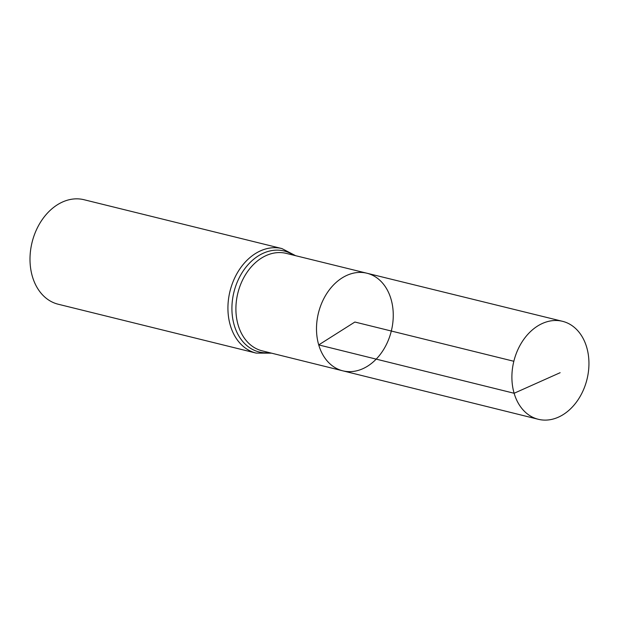 <?xml version="1.0" encoding="UTF-8"?>
<svg xmlns="http://www.w3.org/2000/svg" width="619" height="619" viewBox="0 0 619 619"><rect width="100%" height="100%" fill="white"/><g stroke="black" fill="none" stroke-linecap="round" stroke-linejoin="round"><path stroke-width="0.93" d="M342.802 370.827L262.17 350.841A50.193 37.473 103.9 0 1 238.122 324.967A50.193 37.473 103.9 0 1 246.811 272.662A50.193 37.473 103.9 0 1 286.226 253.38L366.897 273.219A50.271 37.535 103.9 0 0 327.42 292.524A50.271 37.535 103.9 0 0 318.723 344.907A50.271 37.535 103.9 0 0 342.802 370.827A50.271 37.535 103.9 0 0 391.316 331.026A50.271 37.535 103.9 0 0 366.897 273.219A50.271 37.535 103.9 0 0 327.42 292.524A50.271 37.535 103.9 0 0 318.723 344.907A50.271 37.535 103.9 0 0 342.802 370.827L538.306 419.287A50.456 37.674 103.9 0 0 577.96 399.944A50.456 37.674 103.9 0 0 586.711 347.336A50.456 37.674 103.9 0 0 562.493 321.307A50.456 37.674 103.9 0 0 522.862 340.69A50.456 37.674 103.9 0 0 514.126 393.266A50.456 37.674 103.9 0 0 538.306 419.287M295.65 255.701L281.916 248.575L83.991 199.713A53.822 40.189 103.9 0 0 41.705 220.372A53.822 40.189 103.9 0 0 32.381 276.469A53.822 40.189 103.9 0 0 58.186 304.223L256.111 353.085L271.586 353.178M513.847 361.272L354.873 322.027L318.723 344.907L514.126 393.266L560.141 372.7M281.916 248.575A53.822 40.189 103.9 0 0 239.63 269.234A53.822 40.189 103.9 0 0 230.307 325.331A53.822 40.189 103.9 0 0 256.111 353.085M293.507 255.167A52.011 38.835 103.9 0 0 247.128 265.76A52.011 38.835 103.9 0 0 234.214 325.145A52.011 38.835 103.9 0 0 269.443 352.644M366.897 273.219L562.493 321.307"/></g></svg>
